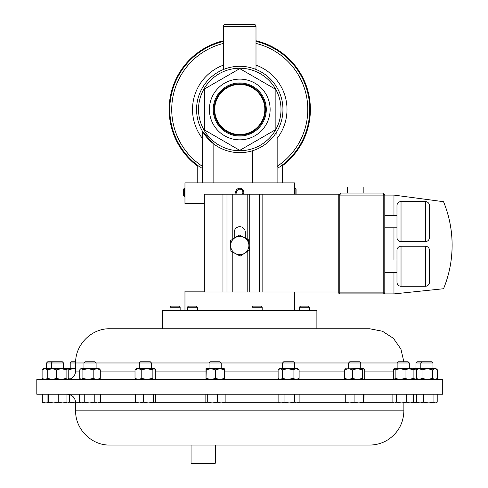 <?xml version="1.0" encoding="UTF-8"?>
<svg xmlns="http://www.w3.org/2000/svg" width="488" height="488" viewBox="0 0 488 488"><rect width="100%" height="100%" fill="white"/><g stroke="black" fill="none" stroke-linecap="round" stroke-linejoin="round"><path stroke-width="0.73" d="M265.472 109.483A25.711 25.711 0 0 0 239.761 83.771A25.711 25.711 0 0 0 214.055 109.483A25.711 25.711 0 0 0 239.761 135.188A25.711 25.711 0 0 0 265.472 109.483M264.832 109.483A25.071 25.071 0 0 0 239.761 84.412A25.071 25.071 0 0 0 214.689 109.483A25.071 25.071 0 0 0 239.761 134.554A25.071 25.071 0 0 0 264.832 109.483M266.283 109.483A26.523 26.523 0 0 0 239.761 82.96A26.523 26.523 0 0 0 213.244 109.483A26.523 26.523 0 0 0 239.761 135.999A26.523 26.523 0 0 0 266.283 109.483M215.403 463.112L214.921 463.6L191.54 463.6L191.052 463.112L215.403 463.112L215.403 445.056L369.654 445.056L109.867 445.056L191.052 445.056L191.052 463.112M255.999 40.803A70.565 70.565 0 0 1 282.302 165.786M197.219 165.786A70.565 70.565 0 0 1 223.528 40.803M310.392 109.483A70.632 70.632 0 0 1 282.302 165.859A70.632 70.632 0 0 0 255.999 40.742M169.135 109.483A70.632 70.632 0 0 0 197.219 165.859A70.632 70.632 0 0 1 223.528 40.742M270.126 109.483A30.36 30.36 0 0 1 239.761 139.843A30.36 30.36 0 0 1 209.401 109.483A30.36 30.36 0 0 1 239.761 79.117A30.36 30.36 0 0 1 270.126 109.483M204.368 109.483L204.368 129.918L239.761 150.353L275.159 129.918L275.159 89.042L239.761 68.607L204.368 89.042L204.368 109.483M255.48 69.253C255.944 69.107 256.115 67.728 255.999 65.111L255.999 26.346A1.946 1.946 0 0 0 254.053 24.4L225.474 24.4A1.946 1.946 0 0 0 223.528 26.346L223.528 43.029M224.041 69.253C223.583 69.113 223.406 67.728 223.528 65.111L223.528 43.414A68.033 68.033 0 0 0 202.374 166.316L202.416 137.677M248.484 67.179L247.733 67.033M282.949 109.483A43.188 43.188 0 0 1 239.761 152.671A43.188 43.188 0 0 1 196.572 109.483A43.188 43.188 0 0 1 239.761 66.289A43.188 43.188 0 0 1 282.949 109.483A43.188 43.188 0 0 0 239.761 66.289A43.188 43.188 0 0 0 196.572 109.483M276.763 131.754L277.154 138.366L277.154 166.316C278.001 167.585 279.13 167.604 280.527 166.359A69.979 69.979 0 0 0 255.999 41.407A69.979 69.979 0 0 1 282.302 165.048L282.302 182.872M197.219 182.872L197.219 165.048A69.979 69.979 0 0 1 223.528 41.407A69.979 69.979 0 0 0 199 166.359C200.391 167.604 201.514 167.585 202.374 166.316M202.416 182.872L202.416 131.174L213.122 143.478L213.122 182.872M243.341 194.2A4.056 4.056 0 0 0 239.596 188.234A4.056 4.056 0 0 0 236.186 194.2M242.201 194.2A3.099 3.099 0 0 0 239.632 189.185A3.099 3.099 0 0 0 237.321 194.2M296.07 194.2L296.07 189.185L295.112 188.228L295.112 194.2M294.441 194.2L294.563 182.872L184.964 182.872L184.964 188.228L184.409 188.228L184.409 196.347L184.964 196.347L184.964 188.228M169.995 307.226L171.068 306.153L179.072 306.153L180.139 307.226L169.995 307.226L169.995 310.49M299.382 307.226L300.455 306.153L308.459 306.153L309.532 307.226L299.382 307.226L299.382 310.49M187.331 307.226L188.405 306.153L196.402 306.153L197.475 307.226L187.331 307.226L187.331 310.49M252.021 307.226L253.095 306.153L261.098 306.153L262.172 307.226L252.021 307.226L252.021 310.49M316.883 310.49L162.638 310.49L162.638 328.753L109.867 328.753L369.654 328.753L316.883 328.753L316.883 310.49M347.517 193.065L347.517 186.977L363.859 186.977L363.859 193.065M429.446 282.204A4.056 4.056 0 0 1 425.39 286.267L425.39 246.233A4.056 4.056 0 0 1 429.446 250.289L429.446 282.204L429.446 250.289M396.976 250.289A4.056 4.056 0 0 1 401.032 246.233L401.032 286.267A4.056 4.056 0 0 1 396.976 282.204L396.976 250.289M425.39 241.597L425.39 201.562A4.056 4.056 0 0 1 429.446 205.625L429.446 237.54A4.056 4.056 0 0 1 425.39 241.597L401.032 241.597A4.056 4.056 0 0 1 396.976 237.54L396.976 205.625L396.976 215.354L384.794 215.354M396.976 215.354L396.976 237.54M396.976 205.625A4.056 4.056 0 0 1 401.032 201.562L401.032 241.597M425.39 286.267L401.032 286.267M425.39 246.233L401.032 246.233M384.794 260.019L396.976 260.019L396.976 272.475L384.794 272.475M425.39 201.562L401.032 201.562M396.976 227.811L384.794 227.811M397.134 368.629L397.134 362.974L398.348 361.767L408.102 361.767L409.316 362.974L70.211 362.974L70.211 368.629M136.262 379.579L135.011 378.359L135.011 369.849L135.676 369.135L136.262 368.629L147.406 368.629M151.475 368.629L151.475 362.974L150.267 361.767L140.507 361.767L139.3 362.974L139.3 368.629M395.152 369.849L395.152 378.359L400.105 379.579L405.052 378.359L405.052 369.849L400.105 368.629L395.152 369.849L393.956 368.751L409.316 368.629L409.316 362.974M75.664 361.767L71.419 361.767L70.211 362.974M415.99 362.974L417.203 361.767L431.776 361.767L432.984 362.974L415.99 362.974L415.99 368.629M46.537 362.974L47.745 361.767L62.324 361.767L63.532 362.974L46.537 362.974L46.537 368.629M221.216 368.629L221.216 362.974L220.003 361.767L210.249 361.767L209.035 362.974L209.035 368.629M294.703 368.629L294.703 362.974L293.495 361.767L283.735 361.767L282.528 362.974L282.528 368.629M43.499 379.579L42.102 378.359L44.933 379.579L47.757 378.359L47.757 369.849L44.933 368.629L42.102 369.849L43.499 368.629L66.569 368.629L66.075 369.849L61.299 368.629L56.523 369.849L52.21 368.629L47.891 369.849L48.355 368.629M96.106 368.629L96.106 362.974L94.898 361.767L85.138 361.767L83.93 362.974L83.93 368.629M360.754 368.629L360.754 362.974L359.546 361.767L349.786 361.767L348.578 362.974L348.578 368.629M43.719 379.579L36.807 379.579L36.807 394.237L442.72 394.237L442.72 379.579L43.719 379.579M184.964 310.49L184.964 291.165L204.326 291.165M204.326 203.49L184.964 203.49L184.964 196.347M295.112 188.228L294.538 188.539M294.563 310.49L294.563 291.976M184.409 196.347L183.451 195.389L183.451 189.185L184.409 188.228M241.877 188.819L243.817 192.119M154.354 402.942L153.385 402.124L148.413 402.942L154.354 402.942L155.324 402.124L155.324 394.237M143.441 394.237L143.441 402.124L148.413 402.942L139.446 402.942L135.444 402.124L136.42 402.942M136.103 402.85L139.446 402.942L143.441 402.124M135.444 394.237L135.444 402.124M153.385 394.237L153.385 402.124M393.554 402.624L394.103 402.942L410.152 402.942L406.717 402.124L401.539 402.942L396.366 402.124L394.615 402.942L393.554 402.624L392.87 402.124L392.87 394.237M412.348 402.942L410.152 402.942L413.58 402.124L412.348 402.942M406.717 394.237L406.717 402.124M396.366 394.237L396.366 402.124M413.58 394.237L413.58 402.124M75.64 402.905L69.436 402.124L67.692 402.942L75.64 402.942M67.692 402.942L66.752 402.698L67.692 402.942M69.436 394.548L69.436 402.124M420.101 402.942L435.57 402.942L433.93 402.124L428.775 402.942L423.621 402.124L420.101 402.942L416.587 402.124L417.771 402.942L420.101 402.942M436.498 402.667L435.57 402.942L437.211 402.124L437.211 394.237M433.93 394.237L433.93 402.124M423.621 394.237L423.621 402.124M416.587 394.237L416.587 402.124M48.086 402.588L45.829 402.942L48.343 402.942L47.946 402.124L47.946 394.237M45.829 402.942L43.499 402.942L42.316 402.124L45.829 402.942M42.316 394.237L42.316 402.124M206.003 402.942L212.286 402.942L207.278 402.124L206.003 402.942M224.053 402.942L225.139 402.124L221.216 402.942L224.45 402.826M221.216 402.942L212.286 402.942L217.294 402.124L221.216 402.942M206.192 402.942L205.112 402.124L205.112 394.237M207.278 394.237L207.278 402.124M217.294 394.237L217.294 402.124M225.139 394.237L225.139 402.124M279.49 402.942L289.311 402.942L284.059 402.124L281.082 402.942L278.111 402.124L279.49 402.942M296.838 402.942L299.12 402.124L296.838 402.942L289.311 402.942L294.563 402.124L296.838 402.942M284.059 394.237L284.059 402.124M278.111 394.237L278.111 402.124M294.563 394.237L294.563 402.124M299.12 394.237L299.12 402.124M418.137 402.942L413.385 402.124L412.958 402.942L417.771 402.942M412.982 402.942L412.58 402.124M66.539 402.942L66.941 402.124L62.592 402.942L58.243 402.124L53.497 402.942L66.594 402.923M53.497 402.942L48.343 402.942L48.745 402.124L53.497 402.942M48.745 394.237L48.745 402.124M58.243 394.237L58.243 402.124M66.941 394.237L66.941 402.124M97.655 402.942L99.143 402.942L100.534 402.124L97.655 402.942L94.776 402.124L89.517 402.942L97.655 402.942M89.517 402.942L81.874 402.942L79.495 402.124L80.892 402.942L84.259 402.124L89.517 402.942M79.495 394.237L79.495 402.124M84.259 394.237L84.259 402.124M94.776 394.237L94.776 402.124M100.534 394.237L100.534 402.124M345.553 402.942L358.79 402.942L354.093 402.124L349.676 402.942L345.266 402.124L345.553 402.942M363.78 402.942L358.79 402.942L363.487 402.124L363.78 402.942L364.066 394.237M354.093 394.237L354.093 402.124M345.266 394.237L345.266 402.124M363.487 394.237L363.487 402.124M345.321 368.824L363.792 368.629L362.431 369.849L357.411 368.629L352.385 369.849L348.499 368.629L344.62 369.849L345.76 368.629M363.792 379.579L364.713 378.359L364.713 369.849L363.572 368.629M344.62 369.849L344.62 378.359L348.499 379.579L352.385 378.359L352.385 369.849M344.62 378.359L345.76 379.579M352.385 378.359L357.411 379.579L362.431 378.359L362.431 369.849M363.572 379.579L362.431 378.359M80.447 369.013L80.892 368.629L99.143 368.629L100.302 369.849L96.74 368.629L93.184 369.849L88.041 368.629L82.899 369.849L81.313 368.629L80.447 369.013L79.727 369.849L79.727 378.359L81.313 379.579L82.899 378.359L82.899 369.849M99.143 379.579L100.302 378.359L100.302 369.849M100.302 378.359L96.74 379.579L93.184 378.359L93.184 369.849M93.184 378.359L88.041 379.579L82.899 378.359M66.569 379.579L66.99 378.359L66.99 369.849L66.569 368.629M66.533 379.579L66.075 378.359L66.075 369.849M66.075 378.359L61.299 379.579L56.523 378.359L56.523 369.849M48.355 379.579L47.891 378.359L47.891 369.849M56.523 378.359L52.21 379.579L47.891 378.359M412.732 369.044L412.958 368.629L436.022 368.629L437.425 369.849L434.991 368.629L432.557 369.849L427.293 368.629L422.029 369.849L419.198 368.629L416.374 369.849L417.771 368.629L419.198 368.629M417.71 368.684L412.531 369.849M417.71 379.524L412.531 378.359M412.732 379.164L412.958 379.579M280.344 368.629L297.741 368.629L299.113 369.849L296.088 368.629L293.068 369.849L287.816 368.629L282.57 369.849L280.344 368.629L278.117 369.849L279.49 368.629L280.344 368.629M279.49 379.579L278.117 378.359L280.344 379.579L282.57 378.359L282.57 369.849M278.117 378.359L278.117 369.849M297.741 379.579L299.113 378.359L299.113 369.849M282.57 378.359L287.816 379.579L293.068 378.359L293.068 369.849M299.113 378.359L296.088 379.579L293.068 378.359M206.009 368.629L224.26 368.641L224.468 369.849L220.027 368.629L215.58 369.849L210.907 368.629L206.235 369.849L206.003 368.629L206.009 379.579L206.235 369.849M224.248 379.579L224.468 369.849M206.235 378.359L210.907 379.579L215.58 378.359L215.58 369.849M224.468 378.359L220.027 379.579L215.58 378.359M42.102 378.359L42.102 369.849M422.029 369.849L422.029 378.359L427.293 379.579L432.557 378.359L432.557 369.849M422.029 378.359L419.198 379.579L416.374 378.359L416.374 369.849M416.374 378.359L417.771 379.579M432.557 378.359L434.991 379.579L437.425 378.359L437.425 369.849M436.022 379.579L437.425 378.359M70.553 368.629L75.64 368.629M67.033 368.751L73.176 368.629L68.228 369.849L67.313 368.629L66.795 369.044M75.64 368.952L73.176 368.629M70.052 379.066L68.228 378.359L68.228 369.849M68.228 378.359L67.313 379.579M67.289 379.572L66.795 379.164M405.052 369.849L409.09 368.629L412.488 368.751M394.237 368.629L393.322 369.849L393.322 378.359L394.103 379.579M409.09 368.629L413.123 369.849L412.214 368.629M395.152 378.359L394.237 379.579M405.052 378.359L409.09 379.579L413.123 378.359L413.123 369.849M412.214 379.579L413.123 378.359M153.958 368.629L152.158 369.849L146.967 368.629L154.513 368.629L155.099 369.135L152.378 368.629M154.513 379.579L155.763 378.359L155.763 369.849L155.099 369.135M135.011 369.849L138.397 368.629L141.782 369.849L146.967 368.629M155.099 379.072L153.958 379.579L152.158 378.359L152.158 369.849M135.011 378.359L138.397 379.579L141.782 378.359L141.782 369.849M152.158 378.359L146.967 379.579L141.782 378.359M393.969 272.475L393.969 293.898L339.782 293.898A1.013 1.013 0 0 1 338.77 292.879L338.77 195.096L340.795 193.065L382.763 193.065L340.795 193.065L338.77 195.096L338.77 194.2L204.326 194.2L204.326 291.976L222.967 291.976L222.967 194.2M340.795 193.065L339.782 195.096L339.782 292.879L384.794 292.879A1.013 1.013 0 0 1 383.781 293.898A1.013 1.013 0 0 0 384.794 292.879L384.794 195.096L393.969 195.096L443.531 201.696A114.466 114.466 0 0 1 443.531 288.737L393.969 293.898M382.763 193.065L384.794 195.096L382.763 193.065L383.781 195.096L338.77 195.096M393.969 260.019L393.969 227.811M393.969 215.354L393.969 195.096M443.531 201.696C451.217 220.674 453.736 240.316 451.083 260.623M245.281 238.132L245.281 232.227A5.521 5.521 0 0 0 239.761 226.706A5.521 5.521 0 0 0 234.24 232.227L234.24 238.242M232.227 239.523L232.227 194.2M240.224 256.072L235.551 253.638L240.224 256.072L249.106 250.405L248.88 245.147L248.648 239.882L239.303 235.015L230.415 240.675L230.873 251.204L235.551 253.638A9.126 9.126 0 0 1 234.856 237.845A9.126 9.126 0 0 1 248.88 245.147A9.126 9.126 0 0 1 235.551 253.638M338.77 291.976L232.227 291.976L232.227 251.906M232.227 291.976L222.967 291.976M275.159 89.463L275.159 89.042M277.105 182.872L277.105 137.677M255.999 26.346L223.528 26.346M281.003 109.483A41.242 41.242 0 0 1 239.761 150.719A41.242 41.242 0 0 1 198.518 109.483A41.242 41.242 0 0 1 239.761 68.241A41.242 41.242 0 0 1 281.003 109.483M199 166.359A69.979 69.979 0 0 1 169.781 109.483M309.74 109.483A69.979 69.979 0 0 1 280.527 166.359M255.999 43.414A68.033 68.033 0 0 1 277.154 166.316M255.999 65.111A47.251 47.251 0 0 1 277.154 138.366M393.322 371.1L364.713 371.1M344.62 371.1L299.113 371.1M278.117 371.1L224.468 371.1M205.777 371.1L155.763 371.1M135.011 371.1L100.302 371.1M79.727 371.1L75.64 371.1C75.14 376.248 72.316 379.072 67.167 379.579L67.033 379.457M403.881 402.942L403.881 410.829L75.64 410.829L75.64 402.71L80.496 402.71M99.534 402.71L135.92 402.71M154.855 402.71L205.637 402.71M224.614 402.71L279.093 402.71M298.131 402.71L345.406 402.71M363.926 402.71L393.706 402.71M383.781 293.898L383.781 195.096L384.794 195.096M339.782 293.898L339.782 292.879L338.77 292.879M247.196 239.126L247.196 194.2M247.196 291.976L247.196 251.625M262.129 291.976L262.129 194.2M259.598 291.976L259.598 194.2M249.722 291.976L249.722 194.2M226.975 291.976L226.975 194.2M202.374 138.366A47.251 47.251 0 0 1 223.528 65.111M252.754 182.872L252.754 150.67M309.532 307.226L309.532 310.49M262.172 307.226L262.172 310.49M432.984 362.974L432.984 368.629M52.564 361.767L51.356 362.974L51.356 368.629M109.867 328.753C91.579 328.284 75.17 344.693 75.64 362.98L75.64 371.1M75.64 402.71C75.14 397.567 72.316 394.737 67.167 394.237M403.881 410.829C403.539 422.956 398.391 432.496 388.448 439.438C382.732 443.141 376.468 445.013 369.654 445.056M75.64 410.829C75.17 429.117 91.579 445.532 109.867 445.056M403.863 361.767L400.916 349.048L393.426 338.355L382.47 331.248L369.654 328.753M80.892 379.579L80.447 379.194M63.532 362.974L63.532 368.629M422.016 361.767L420.808 362.974L420.808 368.629M197.475 307.226L197.475 310.49M180.139 307.226L180.139 310.49"/></g></svg>
